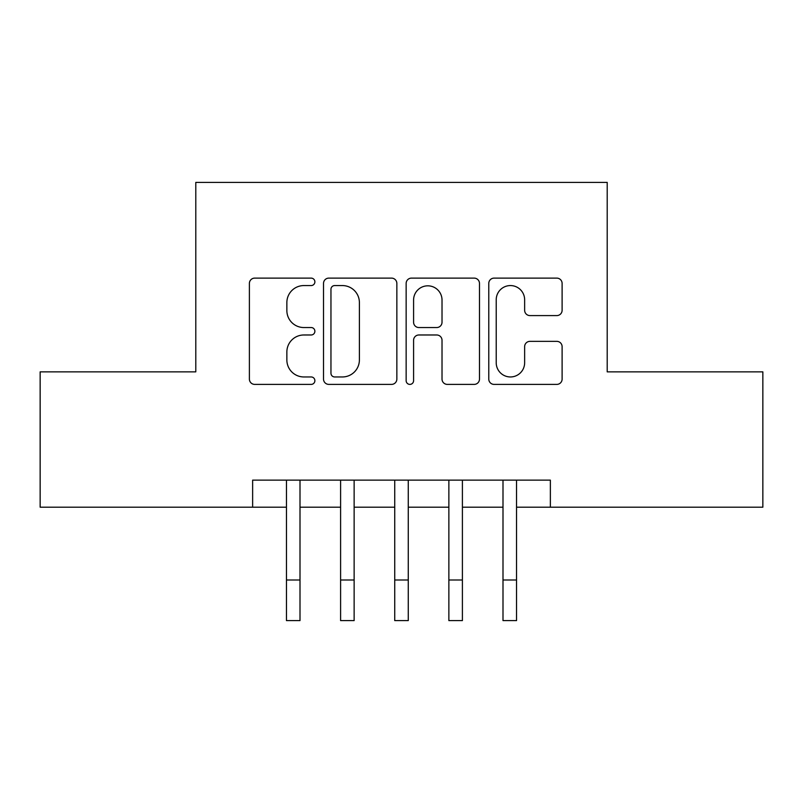 <?xml version="1.0" encoding="UTF-8"?>
<svg xmlns="http://www.w3.org/2000/svg" width="803" height="803" viewBox="0 0 803 803"><rect width="100%" height="100%" fill="white"/><g stroke="black" fill="none" stroke-linecap="round" stroke-linejoin="round"><path stroke-width="1.2" d="M314.886 281.843A3.724 3.724 0 0 0 311.162 278.119L254.712 278.119A5.31 5.31 0 0 0 249.392 283.439L249.392 379.086A5.31 5.31 0 0 0 254.712 384.396L311.162 384.396A3.724 3.724 0 0 0 314.886 380.682A3.724 3.724 0 0 0 311.162 376.958L303.865 376.958A17.004 17.004 0 0 1 286.862 359.955L286.862 351.985A17.004 17.004 0 0 1 303.865 334.981L311.162 334.981A3.724 3.724 0 0 0 314.886 331.258A3.724 3.724 0 0 0 311.162 327.544L303.865 327.544A17.004 17.004 0 0 1 286.862 310.54L286.862 302.57A17.004 17.004 0 0 1 303.865 285.567L311.162 285.567A3.724 3.724 0 0 0 314.886 281.843M556.79 315.589A5.31 5.31 0 0 0 562.11 310.269L562.11 283.439A5.31 5.31 0 0 0 556.79 278.119L494.096 278.119A5.31 5.31 0 0 0 488.776 283.439L488.776 379.086A5.31 5.31 0 0 0 494.096 384.396L556.79 384.396A5.31 5.31 0 0 0 562.11 379.086L562.11 346.665A5.31 5.31 0 0 0 556.79 341.355L529.96 341.355A5.31 5.31 0 0 0 524.64 346.665L524.64 362.745A14.213 14.213 0 0 1 510.427 376.958A14.213 14.213 0 0 1 496.214 362.745L496.214 299.78A14.213 14.213 0 0 1 510.427 285.567A14.213 14.213 0 0 1 524.64 299.78L524.64 310.269A5.31 5.31 0 0 0 529.96 315.589L556.79 315.589M252.634 507.195L40.15 507.195L40.15 371.859L195.791 371.859L195.791 182.391L607.209 182.391L607.209 371.859L762.85 371.859L762.85 507.195L550.366 507.195L550.366 480.134L252.634 480.134L252.634 507.195L286.46 507.195M396.853 283.439A5.31 5.31 0 0 0 391.533 278.119L328.839 278.119A5.31 5.31 0 0 0 323.519 283.439L323.519 379.086A5.31 5.31 0 0 0 328.839 384.396L391.533 384.396A5.31 5.31 0 0 0 396.853 379.086L396.853 283.439M411.467 278.119L474.161 278.119A5.31 5.31 0 0 1 479.481 283.439L479.481 379.086A5.31 5.31 0 0 1 474.161 384.396L447.331 384.396A5.31 5.31 0 0 1 442.021 379.086L442.021 340.291A5.31 5.31 0 0 0 436.702 334.981L418.905 334.981A5.31 5.31 0 0 0 413.585 340.291L413.585 380.682A3.724 3.724 0 0 1 409.871 384.396A3.724 3.724 0 0 1 406.147 380.682L406.147 283.439A5.31 5.31 0 0 1 411.467 278.119M300.001 507.195L340.602 507.195M354.133 507.195L394.735 507.195M408.265 507.195L448.867 507.195M462.398 507.195L502.999 507.195M516.54 507.195L550.366 507.195M334.68 285.567A3.724 3.724 0 0 0 330.956 289.281L330.956 373.234A3.724 3.724 0 0 0 334.68 376.958L342.389 376.958A17.004 17.004 0 0 0 359.393 359.955L359.393 302.57A17.004 17.004 0 0 0 342.389 285.567L334.68 285.567M442.021 300.041A14.213 14.213 0 0 0 427.798 285.828A14.213 14.213 0 0 0 413.585 300.041L413.585 322.224A5.31 5.31 0 0 0 418.905 327.544L436.702 327.544A5.31 5.31 0 0 0 442.021 322.224L442.021 300.041M286.46 580.007L300.001 580.007L300.001 620.609L286.46 620.609L286.46 480.134M300.001 580.007L300.001 480.134M340.602 580.007L354.133 580.007L354.133 620.609L340.602 620.609L340.602 480.134M354.133 580.007L354.133 480.134M394.735 580.007L408.265 580.007L408.265 620.609L394.735 620.609L394.735 480.134M408.265 580.007L408.265 480.134M448.867 580.007L462.398 580.007L462.398 620.609L448.867 620.609L448.867 480.134M462.398 580.007L462.398 480.134M502.999 580.007L516.54 580.007L516.54 620.609L502.999 620.609L502.999 480.134M516.54 580.007L516.54 480.134"/></g></svg>
